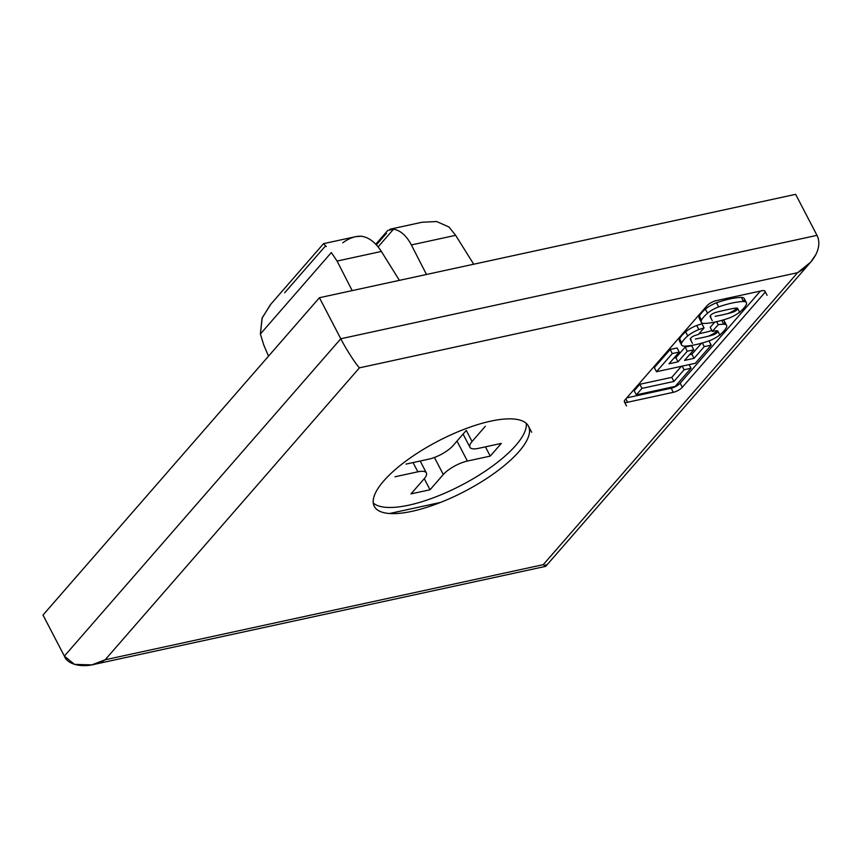 <?xml version="1.0" encoding="UTF-8"?>
<svg xmlns="http://www.w3.org/2000/svg" width="860" height="860" viewBox="0 0 860 860"><rect width="100%" height="100%" fill="white"/><g stroke="black" fill="none" stroke-linecap="round" stroke-linejoin="round"><path stroke-width="1.29" d="M324.209 244.175L323.553 243.638L270.416 304.666L262.042 318.243L260.376 334.024L263.826 345.161L268.513 356.169L263.826 345.161L260.376 334.024L262.203 317.834L270.975 304.01M342.774 242.789C349.128 238.177 355.277 235.995 361.232 236.22C368.746 237.242 375.454 242.316 381.367 251.453L337.077 261.064L352.181 290.615L337.077 261.064L331.347 252.55L260.376 334.024L331.347 252.55L337.077 261.064L381.367 251.453C375.454 242.316 368.746 237.242 361.232 236.22L355.76 236.65L323.575 243.638L326.273 246.616M43 615.061L319.425 297.721L795.64 194.328L319.425 297.721L340.786 338.765L817 235.361L795.64 194.328L817 235.361L340.786 338.765C345.709 348.526 355.975 364.522 359.458 367.833L797.575 272.706C805.788 267.998 811.84 262.031 815.731 254.797C819.376 247.54 819.795 241.058 817 235.361C819.795 241.058 819.376 247.54 815.731 254.797L810.614 262.225L797.575 272.706L359.458 367.833L105.146 659.781L543.273 564.654L797.575 272.706L543.273 564.654L105.146 659.781L91.837 664.887L74.508 664.382L64.36 656.094L43 615.061L64.36 656.094L340.786 338.765L319.425 297.721L43 615.061M518.988 451.565A86.892 28.434 -27.5 0 1 412.112 511.302A86.892 28.434 -27.5 0 1 383.743 480.923A86.892 28.434 -27.5 0 1 490.608 421.185A86.892 28.434 -27.5 0 1 518.988 451.565A86.892 28.434 152.5 0 0 528.438 426.119A86.892 28.434 152.5 0 0 465.249 428.871A86.892 28.434 152.5 0 0 383.743 480.923A86.892 28.434 152.5 0 0 412.112 511.302A86.892 28.434 152.5 0 0 518.988 451.565M625.854 398.922L627.585 402.254L673.305 392.321L627.585 402.254A7.342 2.408 -27.5 0 1 625.188 399.685L707.006 305.752A7.342 2.408 -27.5 0 1 716.036 300.699L761.756 290.777A7.342 2.408 -27.5 0 1 764.153 293.346L682.335 387.279A7.342 2.408 -27.5 0 1 673.305 392.321L671.165 388.225L626.779 397.858L671.165 388.225A7.342 2.408 152.5 0 0 680.196 383.173A7.342 2.408 -27.5 0 1 671.165 388.225M545.788 564.697L545.606 566.364L543.273 564.654L545.788 566.256L810.614 262.225M376.379 244.874L386.462 233.297M455.649 235.317L473.699 264.224L455.649 235.317L411.37 244.939L426.474 274.48L411.37 244.939L455.649 235.317L448.974 227.008L436.622 221.525L422.12 222.235L389.945 229.222L393.504 229.222C400.448 230.362 406.404 235.597 411.37 244.939C406.404 235.597 400.448 230.362 393.504 229.222L387.742 230.48L375.777 244.219M284.703 292.744L324.822 246.68M359.458 367.833C355.975 364.522 345.709 348.526 340.786 338.765L64.36 656.094C68.295 666.995 90.73 669.026 105.146 659.781L359.458 367.833M378.12 246.884L393.504 229.222L378.12 246.884M381.367 251.453L399.406 280.36L381.367 251.453M675.218 386.409L636.325 394.847L634.196 390.741L636.325 394.847L641.958 388.387L639.818 384.28L634.196 390.741L639.818 384.28L641.958 388.387L673.917 381.453L671.778 377.346L639.818 384.28L671.778 377.346L673.917 381.453L684.087 369.768L682.195 366.134L684.087 369.768L691.021 368.263L689.129 364.629L691.021 368.263L675.218 386.409L691.021 368.263L684.087 369.768L673.917 381.453L641.958 388.387L636.325 394.847L675.218 386.409M681.389 366.306L671.778 377.346L681.389 366.306M695.471 339.012A149.135 48.805 152.5 0 0 701.867 337.722A149.135 48.805 -27.5 0 1 695.471 339.012A21.618 7.074 -27.5 0 1 695.364 339.034A21.618 7.074 152.5 0 0 695.471 339.012M708.468 336.185A21.618 7.074 152.5 0 0 708.575 336.163A21.618 7.074 -27.5 0 1 708.468 336.185A149.135 48.805 -27.5 0 1 701.867 337.722A149.135 48.805 152.5 0 0 708.468 336.185M713.499 334.755A4.063 1.333 152.5 0 0 717.82 331.111A4.063 1.333 152.5 0 0 716.971 330.767A22.672 7.418 152.5 0 0 712.349 331.433L718.229 324.693L716.659 321.672L718.229 324.693A58.727 19.21 -27.5 0 1 723.712 324.198L721.723 320.382L723.712 324.198A14.007 4.579 -27.5 0 1 726.592 325.37A14.007 4.579 -27.5 0 1 726.399 327.542A26.993 8.837 -27.5 0 1 720.39 334.443A14.007 4.579 -27.5 0 1 709.285 340.764A58.727 19.21 -27.5 0 1 695.858 344.613A58.727 19.21 152.5 0 0 709.285 340.764A14.007 4.579 152.5 0 0 720.39 334.443A26.993 8.837 152.5 0 0 726.399 327.542A14.007 4.579 152.5 0 0 723.712 324.198A58.727 19.21 152.5 0 0 718.229 324.693L712.349 331.433A22.672 7.418 -27.5 0 1 716.971 330.767A4.063 1.333 -27.5 0 1 717.38 332.293A4.063 1.333 -27.5 0 1 713.499 334.755A21.618 7.074 -27.5 0 1 708.575 336.163A21.618 7.074 152.5 0 0 713.499 334.755M710.22 327.327L714.778 322.081L710.22 327.327L712.349 331.433M726.592 325.37L724.453 321.264A14.007 4.579 152.5 0 0 722.464 320.167A14.007 4.579 -27.5 0 1 724.26 323.435M708.221 336.249A14.007 4.579 152.5 0 0 717.573 330.885A14.007 4.579 -27.5 0 1 708.221 336.249M681.292 341.979A14.007 4.579 -27.5 0 1 679.604 338.722A26.993 8.837 -27.5 0 1 685.613 331.82A14.007 4.579 -27.5 0 1 696.718 325.499A58.727 19.21 -27.5 0 1 701.921 323.801L704.061 327.907A58.727 19.21 152.5 0 0 698.857 329.595A58.727 19.21 -27.5 0 1 704.061 327.907L701.921 323.801A58.727 19.21 152.5 0 0 696.718 325.499L698.857 329.595A14.007 4.579 152.5 0 0 687.753 335.927A14.007 4.579 -27.5 0 1 698.857 329.595L696.718 325.499A14.007 4.579 152.5 0 0 685.613 331.82L687.753 335.927A26.993 8.837 152.5 0 0 681.733 342.828A26.993 8.837 -27.5 0 1 687.753 335.927L685.613 331.82A26.993 8.837 152.5 0 0 679.604 338.722L681.733 342.828A14.007 4.579 152.5 0 0 684.42 346.161A14.007 4.579 -27.5 0 1 681.55 345A14.007 4.579 -27.5 0 1 681.733 342.828L679.604 338.722A14.007 4.579 152.5 0 0 679.411 340.893L681.55 345M691.171 339.603A4.063 1.333 -27.5 0 1 690.763 338.077A4.063 1.333 -27.5 0 1 694.643 335.615A22.672 7.418 -27.5 0 1 698.309 334.508L704.061 327.907L698.309 334.508A22.672 7.418 152.5 0 0 694.643 335.615A4.063 1.333 152.5 0 0 690.322 339.259L692.461 343.366M673.305 392.321A7.342 2.408 152.5 0 0 682.335 387.279L764.153 293.346M680.196 383.173L760.423 291.067L680.196 383.173L682.335 387.279M767.088 295.302L764.948 291.196A7.342 2.408 152.5 0 0 761.756 290.777L716.036 300.699A7.342 2.408 152.5 0 0 707.006 305.752L625.188 399.685A7.342 2.408 152.5 0 0 624.382 401.835L626.521 405.941M746.19 304.827A26.993 8.837 -27.5 0 1 740.17 311.728A14.007 4.579 -27.5 0 1 729.065 318.06A58.727 19.21 -27.5 0 1 715.638 321.898A58.727 19.21 152.5 0 0 729.065 318.06A14.007 4.579 152.5 0 0 740.17 311.728A26.993 8.837 152.5 0 0 746.19 304.827A14.007 4.579 152.5 0 0 743.502 301.494L741.363 297.388A58.727 19.21 152.5 0 0 716.498 302.785A14.007 4.579 152.5 0 0 705.393 309.116A26.993 8.837 152.5 0 0 699.384 316.018A14.007 4.579 152.5 0 0 699.191 318.178L701.33 322.285A14.007 4.579 -27.5 0 1 701.524 320.113L699.384 316.018L701.524 320.113A26.993 8.837 -27.5 0 1 707.533 313.212L705.393 309.116L707.533 313.212A14.007 4.579 -27.5 0 1 718.637 306.891L716.498 302.785L718.637 306.891A58.727 19.21 -27.5 0 1 743.502 301.494A14.007 4.579 -27.5 0 1 746.372 302.656A14.007 4.579 -27.5 0 1 746.19 304.827M728.001 313.535A14.007 4.579 152.5 0 0 737.364 308.17A14.007 4.579 -27.5 0 1 728.001 313.535M746.372 302.656L744.244 298.56A14.007 4.579 152.5 0 0 741.363 297.388L743.502 301.494A58.727 19.21 152.5 0 0 718.637 306.891A14.007 4.579 152.5 0 0 707.533 313.212A26.993 8.837 152.5 0 0 701.524 320.113A14.007 4.579 152.5 0 0 704.211 323.457A14.007 4.579 -27.5 0 1 701.33 322.285M672.284 353.567L656.481 371.724L695.364 363.275L656.481 371.724L654.342 367.618L656.481 371.724L672.284 353.567L670.144 349.472L654.342 367.618L670.144 349.472L672.284 353.567L679.217 352.062L677.078 347.967L670.144 349.472L677.078 347.967L679.217 352.062L669.015 363.78L678.035 361.813L675.906 357.717L673.928 358.147L675.906 357.717L678.035 361.813L687.269 351.224L685.13 347.117L675.906 357.717L685.13 347.117L687.269 351.224L693.773 349.816L691.633 345.709L685.13 347.117L691.633 345.709L693.773 349.816L684.549 360.404L694.041 358.34L691.902 354.234L689.451 354.771L691.902 354.234L694.041 358.34L704.243 346.634L702.341 342.979L704.243 346.634L711.177 345.129L709.038 341.022L707.651 341.323L709.038 341.022L711.177 345.129L695.364 363.275L711.177 345.129L704.243 346.634L694.041 358.34L684.549 360.404L693.773 349.816L687.269 351.224L678.035 361.813L669.015 363.78M701.513 343.204L691.902 354.234L701.513 343.204M701.083 319.264A14.007 4.579 -27.5 0 1 699.384 316.018A26.993 8.837 -27.5 0 1 705.393 309.116A14.007 4.579 -27.5 0 1 716.498 302.785A58.727 19.21 -27.5 0 1 741.363 297.388A14.007 4.579 -27.5 0 1 744.05 300.721M698.943 333.787A149.135 48.805 152.5 0 0 699.728 333.615A149.135 48.805 152.5 0 0 706.329 332.078A21.618 7.074 152.5 0 0 706.436 332.057A21.618 7.074 152.5 0 0 711.36 330.648A4.063 1.333 152.5 0 0 711.843 330.455M684.42 346.161A58.727 19.21 152.5 0 0 695.858 344.613A58.727 19.21 -27.5 0 1 684.42 346.161M704.211 323.457A58.727 19.21 152.5 0 0 715.638 321.898A58.727 19.21 -27.5 0 1 704.211 323.457M732.451 308.643A21.618 7.074 -27.5 0 1 736.751 308.052A4.063 1.333 -27.5 0 1 737.16 309.579A4.063 1.333 -27.5 0 1 733.279 312.04A21.618 7.074 -27.5 0 1 728.355 313.448A21.618 7.074 -27.5 0 1 728.248 313.47A149.135 48.805 -27.5 0 1 721.647 315.007A149.135 48.805 -27.5 0 1 715.251 316.297A21.618 7.074 -27.5 0 1 715.144 316.319A21.618 7.074 152.5 0 0 715.251 316.297A149.135 48.805 152.5 0 0 721.647 315.007A149.135 48.805 152.5 0 0 728.248 313.47A21.618 7.074 152.5 0 0 728.355 313.448A21.618 7.074 152.5 0 0 733.279 312.04A4.063 1.333 152.5 0 0 737.601 308.396A4.063 1.333 152.5 0 0 736.751 308.052A21.618 7.074 152.5 0 0 732.451 308.643A149.135 48.805 152.5 0 0 719.454 311.471A149.135 48.805 -27.5 0 1 732.451 308.643M710.951 316.888A4.063 1.333 -27.5 0 1 710.543 315.362A4.063 1.333 -27.5 0 1 714.423 312.9A21.618 7.074 -27.5 0 1 719.454 311.471A21.618 7.074 152.5 0 0 714.423 312.9A4.063 1.333 152.5 0 0 710.102 316.544L712.241 320.651M515.785 445.405A86.892 28.434 -27.5 0 1 438.998 495.607A86.892 28.434 -27.5 0 1 373.251 502.992A86.892 28.434 152.5 0 0 438.998 495.607A86.892 28.434 152.5 0 0 515.785 445.405A86.892 28.434 152.5 0 0 526.266 423.346M485.319 426.291L472.054 441.524A19.586 6.407 152.5 0 0 478.45 448.361L501.305 443.405L490.254 456.101L467.388 461.057A19.586 6.407 152.5 0 0 443.308 474.526L430.043 489.759L410.994 493.887L424.26 478.654A19.586 6.407 152.5 0 0 417.863 471.817L395.009 476.773L417.863 471.817L413.047 462.562L417.863 471.817A19.586 6.407 -27.5 0 1 426.388 472.925A19.586 6.407 -27.5 0 1 424.26 478.654L430.043 489.759L443.308 474.526L434.429 457.466L443.308 474.526A19.586 6.407 -27.5 0 1 467.388 461.057L490.254 456.101L485.438 446.845L490.254 456.101L501.305 443.405L478.45 448.361A19.586 6.407 -27.5 0 1 469.925 447.254A19.586 6.407 -27.5 0 1 472.054 441.524L485.319 426.291M406.06 464.088L428.925 459.122A19.586 6.407 152.5 0 0 453.005 445.652A19.586 6.407 -27.5 0 1 428.925 459.122M456.993 441.083L467.388 461.057L456.993 441.083M466.281 430.419L472.054 441.524L466.281 430.419L453.005 445.652M410.994 493.887L430.043 489.759L424.26 478.654L410.994 493.887M389.505 513.517L440.513 502.433L389.505 513.517M91.837 664.887L545.606 566.364M719.949 335.207L717.82 331.111M739.74 312.492L737.601 308.396M469.925 447.254L463.078 434.096M426.388 472.925L420.185 461.014M528.438 426.119L531.641 432.279"/></g></svg>
